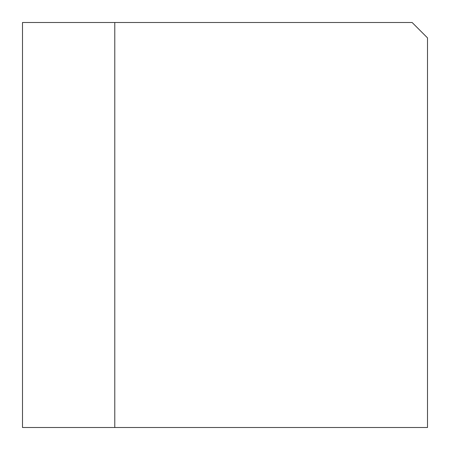 <?xml version="1.0" encoding="UTF-8"?>
<svg xmlns="http://www.w3.org/2000/svg" width="450" height="450" viewBox="0 0 450 450"><rect width="100%" height="100%" fill="white"/><g stroke="black" fill="none" stroke-linecap="round" stroke-linejoin="round"><path stroke-width="0.67" d="M114.778 427.5L427.5 427.5L427.5 37.879L412.121 22.5L22.5 22.5L22.5 427.5L114.778 427.5L114.778 22.5"/></g></svg>
